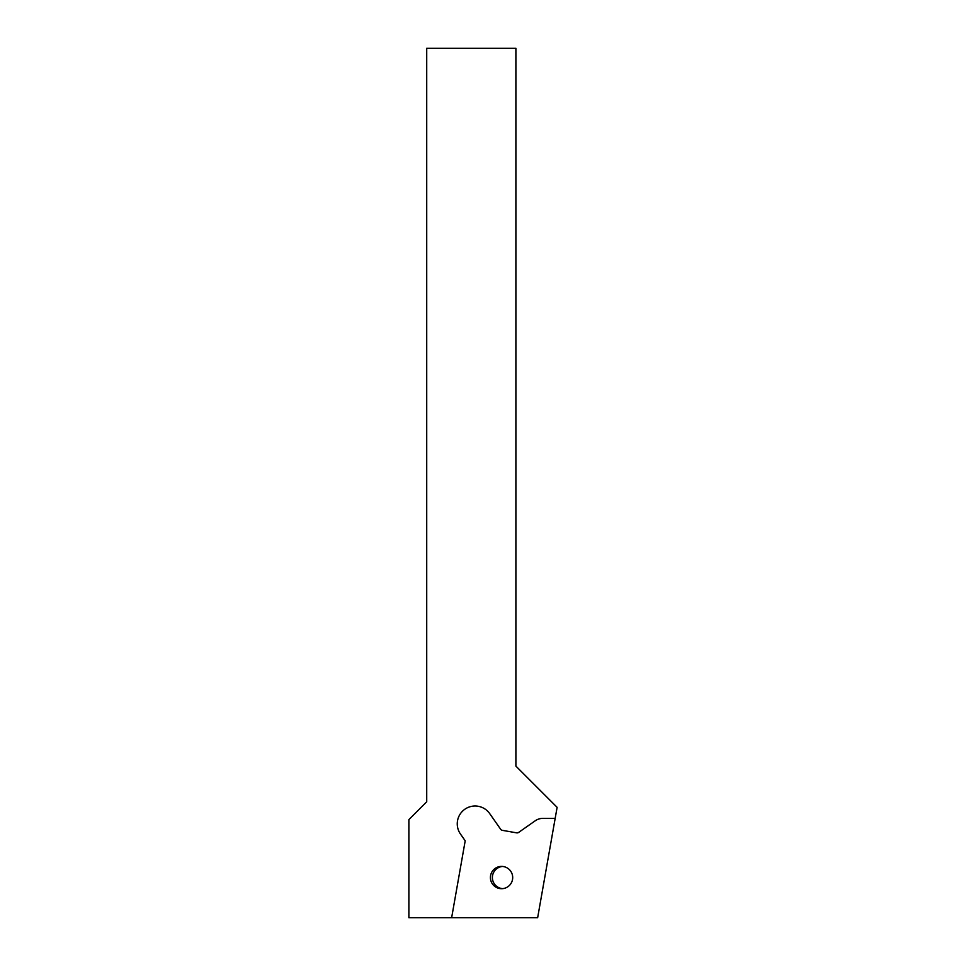 <?xml version="1.0" encoding="UTF-8"?>
<svg xmlns="http://www.w3.org/2000/svg" width="966" height="966" viewBox="0 0 966 966"><rect width="100%" height="100%" fill="white"/><g stroke="black" fill="none" stroke-linecap="round" stroke-linejoin="round"><path stroke-width="1.45" d="M489.702 813.613A17.835 17.835 0 0 0 464.863 809.23A17.835 17.835 0 0 0 460.48 834.069L465.201 840.794L451.641 917.7L408.884 917.7L408.884 819.615L426.718 801.78L426.718 48.3L515.892 48.3L515.892 766.11L557.116 807.335L555.172 818.371L542.904 818.371A13.379 13.379 0 0 0 535.236 820.786L518.645 832.414A2.681 2.681 0 0 1 516.641 832.849L502.368 830.337A2.681 2.681 0 0 1 500.642 829.239L489.702 813.613L500.642 829.239M451.641 917.7L537.651 917.7L555.172 818.371M501.547 866.405A11.145 11.145 -90 0 0 490.414 877.551A11.145 11.145 -90 0 0 501.547 888.696A11.145 11.145 -90 0 0 512.692 877.551A11.145 11.145 -90 0 0 501.547 866.405M502.368 830.337L516.641 832.849L518.645 832.414M502.561 866.442A11.145 11.145 -90 0 0 502.561 888.648"/></g></svg>
